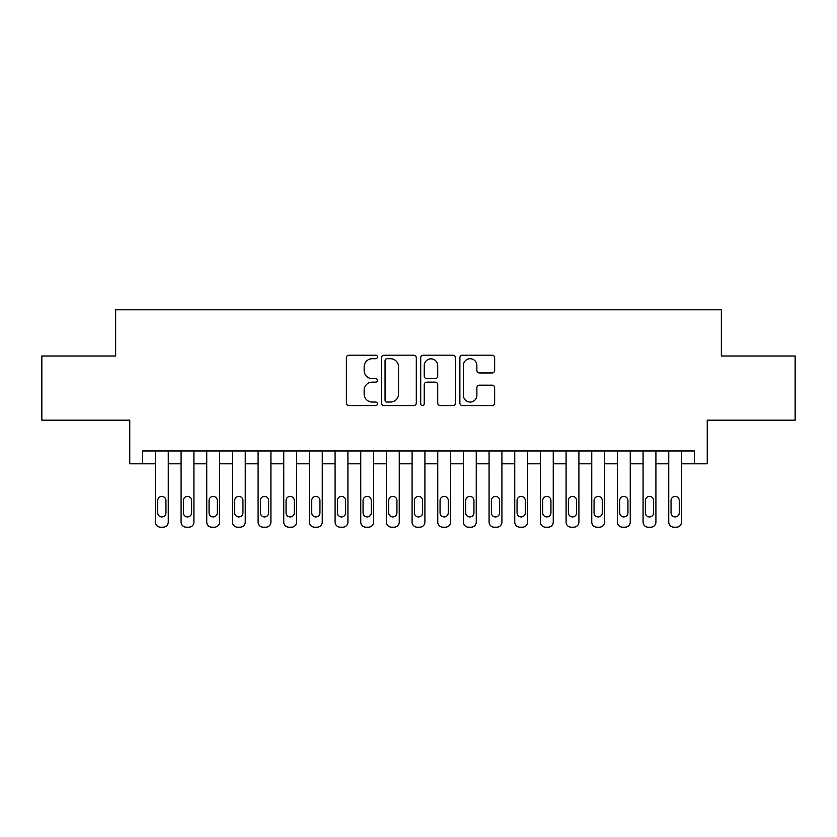 <?xml version="1.0" encoding="UTF-8"?>
<svg xmlns="http://www.w3.org/2000/svg" width="837" height="837" viewBox="0 0 837 837"><rect width="100%" height="100%" fill="white"/><g stroke="black" fill="none" stroke-linecap="round" stroke-linejoin="round"><path stroke-width="1.26" d="M377.435 356.96A1.768 1.768 0 0 0 375.677 355.191L348.903 355.191A2.521 2.521 0 0 0 346.382 357.713L346.382 403.057A2.521 2.521 0 0 0 348.903 405.579L375.677 405.579A1.768 1.768 0 0 0 377.435 403.811A1.768 1.768 0 0 0 375.677 402.053L372.203 402.053A8.067 8.067 0 0 1 364.147 393.986L364.147 390.209A8.067 8.067 0 0 1 372.203 382.153L375.677 382.153A1.768 1.768 0 0 0 377.435 380.385A1.768 1.768 0 0 0 375.677 378.627L372.203 378.627A8.067 8.067 0 0 1 364.147 370.561L364.147 366.784A8.067 8.067 0 0 1 372.203 358.717L375.677 358.717A1.768 1.768 0 0 0 377.435 356.96M492.125 372.957A2.521 2.521 0 0 0 494.646 370.435L494.646 357.713A2.521 2.521 0 0 0 492.125 355.191L462.401 355.191A2.521 2.521 0 0 0 459.879 357.713L459.879 403.057A2.521 2.521 0 0 0 462.401 405.579L492.125 405.579A2.521 2.521 0 0 0 494.646 403.057L494.646 387.688A2.521 2.521 0 0 0 492.125 385.177L479.402 385.177A2.521 2.521 0 0 0 476.881 387.688L476.881 395.315A6.738 6.738 0 0 1 470.143 402.053A6.738 6.738 0 0 1 463.405 395.315L463.405 365.455A6.738 6.738 0 0 1 470.143 358.717A6.738 6.738 0 0 1 476.881 365.455L476.881 370.435A2.521 2.521 0 0 0 479.402 372.957L492.125 372.957M142.593 463.803L142.593 450.965L694.407 450.965L694.407 463.803L707.244 463.803L707.244 420.164L795.15 420.164L795.15 356.007L721.358 356.007L721.358 309.805L115.642 309.805L115.642 356.007L41.85 356.007L41.85 420.164L129.756 420.164L129.756 463.803L155.42 463.803M416.292 357.713A2.521 2.521 0 0 0 413.781 355.191L384.047 355.191A2.521 2.521 0 0 0 381.526 357.713L381.526 403.057A2.521 2.521 0 0 0 384.047 405.579L413.781 405.579A2.521 2.521 0 0 0 416.292 403.057L416.292 357.713M423.219 355.191L452.953 355.191A2.521 2.521 0 0 1 455.474 357.713L455.474 403.057A2.521 2.521 0 0 1 452.953 405.579L440.231 405.579A2.521 2.521 0 0 1 437.709 403.057L437.709 384.664A2.521 2.521 0 0 0 435.188 382.153L426.755 382.153A2.521 2.521 0 0 0 424.233 384.664L424.233 403.811A1.768 1.768 0 0 1 422.465 405.579A1.768 1.768 0 0 1 420.708 403.811L420.708 357.713A2.521 2.521 0 0 1 423.219 355.191M168.258 450.965L168.258 522.058L168.258 463.803L181.085 463.803M193.922 450.965L193.922 522.058L193.922 463.803L206.749 463.803M219.587 450.965L219.587 522.058L219.587 463.803L232.424 463.803M245.251 450.965L245.251 522.058L245.251 463.803L258.089 463.803M270.916 450.965L270.916 522.058L270.916 463.803L283.753 463.803M296.591 450.965L296.591 522.058L296.591 463.803L309.418 463.803M322.255 450.965L322.255 522.058L322.255 463.803L335.082 463.803M347.92 450.965L347.92 522.058L347.92 463.803L360.747 463.803M373.584 450.965L373.584 522.058L373.584 463.803L386.422 463.803M399.249 450.965L399.249 522.058L399.249 463.803L412.086 463.803M424.914 450.965L424.914 522.058L424.914 463.803L437.751 463.803M450.578 450.965L450.578 522.058L450.578 463.803L463.416 463.803M476.253 450.965L476.253 522.058L476.253 463.803L489.08 463.803M501.918 450.965L501.918 522.058L501.918 463.803L514.745 463.803M527.582 450.965L527.582 522.058L527.582 463.803L540.409 463.803M553.247 450.965L553.247 522.058L553.247 463.803L566.084 463.803M578.911 450.965L578.911 522.058L578.911 463.803L591.749 463.803M604.576 450.965L604.576 522.058L604.576 463.803L617.413 463.803M630.251 450.965L630.251 522.058L630.251 463.803L643.078 463.803M655.915 450.965L655.915 522.058L655.915 463.803L668.742 463.803M681.58 450.965L681.58 522.058L681.58 463.803L694.407 463.803M386.82 358.717A1.768 1.768 0 0 0 385.051 360.485L385.051 400.285A1.768 1.768 0 0 0 386.82 402.053L390.471 402.053A8.067 8.067 0 0 0 398.538 393.986L398.538 366.784A8.067 8.067 0 0 0 390.471 358.717L386.82 358.717M437.709 365.581A6.738 6.738 0 0 0 430.971 358.843A6.738 6.738 0 0 0 424.233 365.581L424.233 376.106A2.521 2.521 0 0 0 426.755 378.627L435.188 378.627A2.521 2.521 0 0 0 437.709 376.106L437.709 365.581M157.733 512.819A4.112 4.112 90.4 0 0 161.834 516.931A4.112 4.112 90.4 0 0 165.946 512.819A4.112 4.112 -90.4 0 1 161.834 516.931A4.112 4.112 -90.4 0 1 157.733 512.819L157.733 500.505A4.112 4.112 -90.4 0 1 161.834 496.393A4.112 4.112 -90.4 0 1 165.946 500.505A4.112 4.112 90.4 0 0 161.834 496.393A4.112 4.112 90.4 0 0 157.733 500.505M155.42 450.965L155.42 522.058A5.137 5.137 89.6 0 0 160.558 527.195L163.121 527.195A5.137 5.137 89.6 0 0 168.258 522.058M165.946 500.505L165.946 512.819M183.397 512.819A4.112 4.112 90.4 0 0 187.509 516.931A4.112 4.112 90.4 0 0 191.61 512.819A4.112 4.112 -90.4 0 1 187.509 516.931A4.112 4.112 -90.4 0 1 183.397 512.819L183.397 500.505A4.112 4.112 -90.4 0 1 187.509 496.393A4.112 4.112 -90.4 0 1 191.61 500.505A4.112 4.112 90.4 0 0 187.509 496.393A4.112 4.112 90.4 0 0 183.397 500.505M209.062 512.819A4.112 4.112 90.4 0 0 213.173 516.931A4.112 4.112 90.4 0 0 217.275 512.819A4.112 4.112 -90.4 0 1 213.173 516.931A4.112 4.112 -90.4 0 1 209.062 512.819L209.062 500.505A4.112 4.112 -90.4 0 1 213.173 496.393A4.112 4.112 -90.4 0 1 217.275 500.505A4.112 4.112 90.4 0 0 213.173 496.393A4.112 4.112 90.4 0 0 209.062 500.505M234.726 512.819A4.112 4.112 90.4 0 0 238.838 516.931A4.112 4.112 90.4 0 0 242.939 512.819A4.112 4.112 -90.4 0 1 238.838 516.931A4.112 4.112 -90.4 0 1 234.726 512.819L234.726 500.505A4.112 4.112 -90.4 0 1 238.838 496.393A4.112 4.112 -90.4 0 1 242.939 500.505A4.112 4.112 90.4 0 0 238.838 496.393A4.112 4.112 90.4 0 0 234.726 500.505M260.401 512.819A4.112 4.112 90.4 0 0 264.502 516.931A4.112 4.112 90.4 0 0 268.614 512.819A4.112 4.112 -90.4 0 1 264.502 516.931A4.112 4.112 -90.4 0 1 260.401 512.819L260.401 500.505A4.112 4.112 -90.4 0 1 264.502 496.393A4.112 4.112 -90.4 0 1 268.614 500.505A4.112 4.112 90.4 0 0 264.502 496.393A4.112 4.112 90.4 0 0 260.401 500.505M181.085 450.965L181.085 522.058A5.137 5.137 89.6 0 0 186.222 527.195L188.785 527.195A5.137 5.137 89.6 0 0 193.922 522.058M191.61 500.505L191.61 512.819M206.749 450.965L206.749 522.058A5.137 5.137 89.6 0 0 211.887 527.195L214.45 527.195A5.137 5.137 89.6 0 0 219.587 522.058M217.275 500.505L217.275 512.819M232.424 450.965L232.424 522.058A5.137 5.137 89.6 0 0 237.551 527.195L240.125 527.195A5.137 5.137 89.6 0 0 245.251 522.058M242.939 500.505L242.939 512.819M258.089 450.965L258.089 522.058A5.137 5.137 89.6 0 0 263.216 527.195L265.789 527.195A5.137 5.137 89.6 0 0 270.916 522.058M268.614 500.505L268.614 512.819M286.066 512.819A4.112 4.112 90.4 0 0 290.167 516.931A4.112 4.112 90.4 0 0 294.279 512.819A4.112 4.112 -90.4 0 1 290.167 516.931A4.112 4.112 -90.4 0 1 286.066 512.819L286.066 500.505A4.112 4.112 -90.4 0 1 290.167 496.393A4.112 4.112 -90.4 0 1 294.279 500.505A4.112 4.112 90.4 0 0 290.167 496.393A4.112 4.112 90.4 0 0 286.066 500.505M283.753 450.965L283.753 522.058A5.137 5.137 89.6 0 0 288.891 527.195L291.454 527.195A5.137 5.137 89.6 0 0 296.591 522.058M294.279 500.505L294.279 512.819M311.73 512.819A4.112 4.112 90.4 0 0 315.831 516.931A4.112 4.112 90.4 0 0 319.943 512.819A4.112 4.112 -90.4 0 1 315.831 516.931A4.112 4.112 -90.4 0 1 311.73 512.819L311.73 500.505A4.112 4.112 -90.4 0 1 315.831 496.393A4.112 4.112 -90.4 0 1 319.943 500.505A4.112 4.112 90.4 0 0 315.831 496.393A4.112 4.112 90.4 0 0 311.73 500.505M337.395 512.819A4.112 4.112 90.4 0 0 341.506 516.931A4.112 4.112 90.4 0 0 345.608 512.819A4.112 4.112 -90.4 0 1 341.506 516.931A4.112 4.112 -90.4 0 1 337.395 512.819L337.395 500.505A4.112 4.112 -90.4 0 1 341.506 496.393A4.112 4.112 -90.4 0 1 345.608 500.505A4.112 4.112 90.4 0 0 341.506 496.393A4.112 4.112 90.4 0 0 337.395 500.505M363.059 512.819A4.112 4.112 90.4 0 0 367.171 516.931A4.112 4.112 90.4 0 0 371.272 512.819A4.112 4.112 -90.4 0 1 367.171 516.931A4.112 4.112 -90.4 0 1 363.059 512.819L363.059 500.505A4.112 4.112 -90.4 0 1 367.171 496.393A4.112 4.112 -90.4 0 1 371.272 500.505A4.112 4.112 90.4 0 0 367.171 496.393A4.112 4.112 90.4 0 0 363.059 500.505M388.724 512.819A4.112 4.112 90.4 0 0 392.835 516.931A4.112 4.112 90.4 0 0 396.937 512.819A4.112 4.112 -90.4 0 1 392.835 516.931A4.112 4.112 -90.4 0 1 388.724 512.819L388.724 500.505A4.112 4.112 -90.4 0 1 392.835 496.393A4.112 4.112 -90.4 0 1 396.937 500.505A4.112 4.112 90.4 0 0 392.835 496.393A4.112 4.112 90.4 0 0 388.724 500.505M414.388 512.819A4.112 4.112 90.4 0 0 418.5 516.931A4.112 4.112 90.4 0 0 422.612 512.819A4.112 4.112 -90.4 0 1 418.5 516.931A4.112 4.112 -90.4 0 1 414.388 512.819L414.388 500.505A4.112 4.112 -90.4 0 1 418.5 496.393A4.112 4.112 -90.4 0 1 422.612 500.505A4.112 4.112 90.4 0 0 418.5 496.393A4.112 4.112 90.4 0 0 414.388 500.505M309.418 450.965L309.418 522.058A5.137 5.137 89.6 0 0 314.555 527.195L317.118 527.195A5.137 5.137 89.6 0 0 322.255 522.058M319.943 500.505L319.943 512.819M335.082 450.965L335.082 522.058A5.137 5.137 89.6 0 0 340.22 527.195L342.783 527.195A5.137 5.137 89.6 0 0 347.92 522.058M345.608 500.505L345.608 512.819M360.747 450.965L360.747 522.058A5.137 5.137 89.6 0 0 365.884 527.195L368.447 527.195A5.137 5.137 89.6 0 0 373.584 522.058M371.272 500.505L371.272 512.819M386.422 450.965L386.422 522.058A5.137 5.137 89.6 0 0 391.549 527.195L394.122 527.195A5.137 5.137 89.6 0 0 399.249 522.058M396.937 500.505L396.937 512.819M412.086 450.965L412.086 522.058A5.137 5.137 89.6 0 0 417.213 527.195L419.787 527.195A5.137 5.137 89.6 0 0 424.914 522.058M422.612 500.505L422.612 512.819M440.063 512.819A4.112 4.112 90.4 0 0 444.165 516.931A4.112 4.112 90.4 0 0 448.276 512.819A4.112 4.112 -90.4 0 1 444.165 516.931A4.112 4.112 -90.4 0 1 440.063 512.819L440.063 500.505A4.112 4.112 -90.4 0 1 444.165 496.393A4.112 4.112 -90.4 0 1 448.276 500.505A4.112 4.112 90.4 0 0 444.165 496.393A4.112 4.112 90.4 0 0 440.063 500.505M437.751 450.965L437.751 522.058A5.137 5.137 89.6 0 0 442.878 527.195L445.451 527.195A5.137 5.137 89.6 0 0 450.578 522.058M448.276 500.505L448.276 512.819M465.728 512.819A4.112 4.112 90.4 0 0 469.829 516.931A4.112 4.112 90.4 0 0 473.941 512.819A4.112 4.112 -90.4 0 1 469.829 516.931A4.112 4.112 -90.4 0 1 465.728 512.819L465.728 500.505A4.112 4.112 -90.4 0 1 469.829 496.393A4.112 4.112 -90.4 0 1 473.941 500.505A4.112 4.112 90.4 0 0 469.829 496.393A4.112 4.112 90.4 0 0 465.728 500.505M463.416 450.965L463.416 522.058A5.137 5.137 89.6 0 0 468.553 527.195L471.116 527.195A5.137 5.137 89.6 0 0 476.253 522.058M473.941 500.505L473.941 512.819M491.392 512.819A4.112 4.112 90.4 0 0 495.494 516.931A4.112 4.112 90.4 0 0 499.605 512.819A4.112 4.112 -90.4 0 1 495.494 516.931A4.112 4.112 -90.4 0 1 491.392 512.819L491.392 500.505A4.112 4.112 -90.4 0 1 495.494 496.393A4.112 4.112 -90.4 0 1 499.605 500.505A4.112 4.112 90.4 0 0 495.494 496.393A4.112 4.112 90.4 0 0 491.392 500.505M489.08 450.965L489.08 522.058A5.137 5.137 89.6 0 0 494.217 527.195L496.78 527.195A5.137 5.137 89.6 0 0 501.918 522.058M499.605 500.505L499.605 512.819M517.057 512.819A4.112 4.112 90.4 0 0 521.169 516.931A4.112 4.112 90.4 0 0 525.27 512.819A4.112 4.112 -90.4 0 1 521.169 516.931A4.112 4.112 -90.4 0 1 517.057 512.819L517.057 500.505A4.112 4.112 -90.4 0 1 521.169 496.393A4.112 4.112 -90.4 0 1 525.27 500.505A4.112 4.112 90.4 0 0 521.169 496.393A4.112 4.112 90.4 0 0 517.057 500.505M514.745 450.965L514.745 522.058A5.137 5.137 89.6 0 0 519.882 527.195L522.445 527.195A5.137 5.137 89.6 0 0 527.582 522.058M525.27 500.505L525.27 512.819M542.721 512.819A4.112 4.112 90.4 0 0 546.833 516.931A4.112 4.112 90.4 0 0 550.934 512.819A4.112 4.112 -90.4 0 1 546.833 516.931A4.112 4.112 -90.4 0 1 542.721 512.819L542.721 500.505A4.112 4.112 -90.4 0 1 546.833 496.393A4.112 4.112 -90.4 0 1 550.934 500.505A4.112 4.112 90.4 0 0 546.833 496.393A4.112 4.112 90.4 0 0 542.721 500.505M540.409 450.965L540.409 522.058A5.137 5.137 89.6 0 0 545.546 527.195L548.109 527.195A5.137 5.137 89.6 0 0 553.247 522.058M550.934 500.505L550.934 512.819M568.386 512.819A4.112 4.112 90.4 0 0 572.498 516.931A4.112 4.112 90.4 0 0 576.599 512.819A4.112 4.112 -90.4 0 1 572.498 516.931A4.112 4.112 -90.4 0 1 568.386 512.819L568.386 500.505A4.112 4.112 -90.4 0 1 572.498 496.393A4.112 4.112 -90.4 0 1 576.599 500.505A4.112 4.112 90.4 0 0 572.498 496.393A4.112 4.112 90.4 0 0 568.386 500.505M566.084 450.965L566.084 522.058A5.137 5.137 89.6 0 0 571.211 527.195L573.784 527.195A5.137 5.137 89.6 0 0 578.911 522.058M576.599 500.505L576.599 512.819M594.061 512.819A4.112 4.112 90.4 0 0 598.162 516.931A4.112 4.112 90.4 0 0 602.274 512.819A4.112 4.112 -90.4 0 1 598.162 516.931A4.112 4.112 -90.4 0 1 594.061 512.819L594.061 500.505A4.112 4.112 -90.4 0 1 598.162 496.393A4.112 4.112 -90.4 0 1 602.274 500.505A4.112 4.112 90.4 0 0 598.162 496.393A4.112 4.112 90.4 0 0 594.061 500.505M619.725 512.819A4.112 4.112 90.4 0 0 623.827 516.931A4.112 4.112 90.4 0 0 627.938 512.819A4.112 4.112 -90.4 0 1 623.827 516.931A4.112 4.112 -90.4 0 1 619.725 512.819L619.725 500.505A4.112 4.112 -90.4 0 1 623.827 496.393A4.112 4.112 -90.4 0 1 627.938 500.505A4.112 4.112 90.4 0 0 623.827 496.393A4.112 4.112 90.4 0 0 619.725 500.505M645.39 512.819A4.112 4.112 90.4 0 0 649.491 516.931A4.112 4.112 90.4 0 0 653.603 512.819A4.112 4.112 -90.4 0 1 649.491 516.931A4.112 4.112 -90.4 0 1 645.39 512.819L645.39 500.505A4.112 4.112 -90.4 0 1 649.491 496.393A4.112 4.112 -90.4 0 1 653.603 500.505A4.112 4.112 90.4 0 0 649.491 496.393A4.112 4.112 90.4 0 0 645.39 500.505M671.054 512.819A4.112 4.112 90.4 0 0 675.166 516.931A4.112 4.112 90.4 0 0 679.267 512.819A4.112 4.112 -90.4 0 1 675.166 516.931A4.112 4.112 -90.4 0 1 671.054 512.819L671.054 500.505A4.112 4.112 -90.4 0 1 675.166 496.393A4.112 4.112 -90.4 0 1 679.267 500.505A4.112 4.112 90.4 0 0 675.166 496.393A4.112 4.112 90.4 0 0 671.054 500.505M591.749 450.965L591.749 522.058A5.137 5.137 89.6 0 0 596.875 527.195L599.449 527.195A5.137 5.137 89.6 0 0 604.576 522.058M602.274 500.505L602.274 512.819M617.413 450.965L617.413 522.058A5.137 5.137 89.6 0 0 622.55 527.195L625.113 527.195A5.137 5.137 89.6 0 0 630.251 522.058M627.938 500.505L627.938 512.819M643.078 450.965L643.078 522.058A5.137 5.137 89.6 0 0 648.215 527.195L650.778 527.195A5.137 5.137 89.6 0 0 655.915 522.058M653.603 500.505L653.603 512.819M668.742 450.965L668.742 522.058A5.137 5.137 89.6 0 0 673.879 527.195L676.442 527.195A5.137 5.137 89.6 0 0 681.58 522.058M679.267 500.505L679.267 512.819"/></g></svg>
